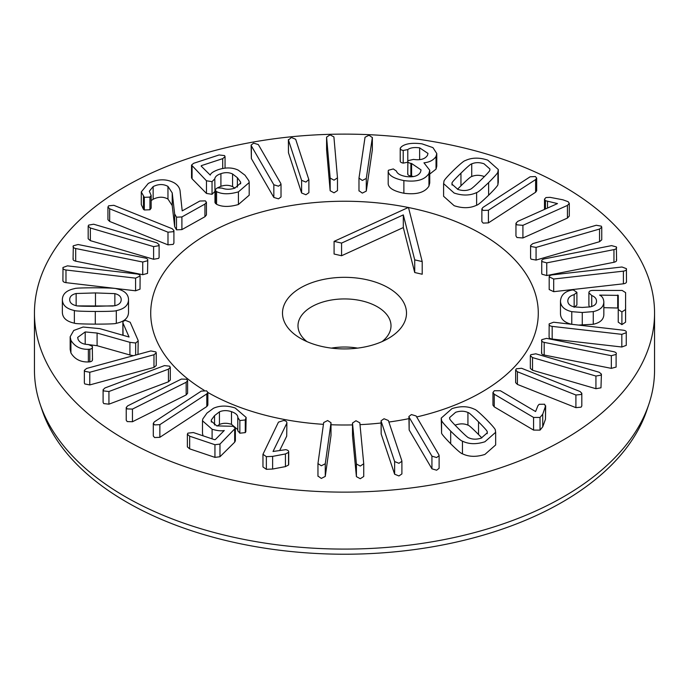 <?xml version="1.0" encoding="UTF-8"?>
<svg xmlns="http://www.w3.org/2000/svg" width="689" height="689" viewBox="0 0 689 689"><rect width="100%" height="100%" fill="white"/><g stroke="black" fill="none" stroke-linecap="round" stroke-linejoin="round"><path stroke-width="1.03" d="M429.747 170.252L429.747 182.912L428.954 186.09C424.906 192.515 416.552 194.901 403.875 193.239C393.97 191.232 388.742 188.14 388.191 183.954L388.191 171.303C388.742 175.48 393.97 178.572 403.875 180.578C416.552 182.24 424.906 179.855 428.954 173.43L429.747 170.252L423.95 162.819C429.54 162.251 433.562 160.132 436.034 156.463L436.774 153.518L432.942 147.618L421.961 143.829C412.091 142.606 405.218 143.622 401.317 146.869L400.223 148.454L400.223 161.114M413.589 176.565L411.591 176.151L411.591 163.5L421.057 169.907L420.514 172.069C418.378 176.014 413.503 177.495 405.899 176.513C400.343 175.454 397.191 173.645 396.433 171.096L393.307 168.934L388.372 170.286L388.191 171.303M411.591 176.151L410.877 176.04C408.31 175.523 407.311 174.627 407.888 173.335M419.635 159.624L419.635 147.851L427.972 153.406L427.516 155.275C425.139 159.047 420.471 160.425 413.495 159.409L407.888 160.683C407.311 161.967 408.31 162.862 410.877 163.379L411.591 163.5M407.888 160.683L407.724 173.981M407.785 160.933L407.785 149.582C410.308 147.722 414.253 147.145 419.635 147.851M407.785 162.242L403.211 163.121C400.852 162.656 399.904 161.803 400.352 160.554M400.352 147.902C399.904 149.143 400.852 149.995 403.211 150.46L407.785 149.582M436.774 153.518L436.774 166.178L436.034 169.124L436.034 156.463M436.034 169.124L429.747 174.059M428.954 186.09L428.954 173.43M403.875 193.239L403.875 180.578M337.481 177.986L337.481 190.586L334.019 192.817L330.16 190.741L330.16 178.081L334.019 180.156L337.481 177.865L333.907 136.922L330.057 134.846L326.586 137.137L330.16 178.081M330.16 190.741L326.586 149.789L326.586 137.137M281.017 184.282L281.017 196.942L278.511 198.845L273.834 197.442L273.834 184.781L278.511 186.194L281.017 184.282L280.785 183.446L258.315 144.552L253.638 143.148L251.132 145.052L251.364 145.896L273.834 184.781M273.834 197.442L251.364 158.548L251.364 145.896M251.364 158.548L251.132 145.052M206.442 202.316L206.442 214.968L204.934 216.725L181.905 229.601L176.496 229.833L174.653 226.612L174.653 213.96L176.496 217.173L181.905 216.94L204.934 204.073L206.442 202.316L205.382 200.878L199.836 201.033L182.206 210.886L180.191 192.093C180.062 188.304 178.098 185.238 174.3 182.904C166.419 178.64 157.747 178.813 148.273 183.42L141.288 191.921L144.32 197.312L149.952 197.114L151.158 195.469L149.324 191.223L153.147 186.59C158.453 183.954 163.388 183.894 167.961 186.4L172.216 192.903L174.653 213.96M174.653 226.612L172.216 205.563L167.961 199.052L167.961 186.4M167.961 199.052C163.388 196.554 158.453 196.615 153.147 199.25L153.147 186.59M153.147 199.25L151.158 200.602M151.158 195.469L151.158 208.13L149.952 209.766L144.32 209.973L144.32 197.312M144.32 209.973L143.458 209.301L143.458 196.641M143.458 209.301L141.288 204.573L141.288 191.921M181.905 229.601L181.905 216.94M159.107 244.698L159.107 257.359L158.642 258.384L153.604 259.271L153.604 246.61L158.642 245.723L159.107 244.698L156.937 242.847L93.67 224.218L88.631 225.105L88.175 226.13L90.345 227.99L153.604 246.61M153.604 259.271L90.345 240.642L90.345 227.99M90.345 240.642L88.175 238.782L88.175 226.13M140.022 289.165L135.578 290.801L135.578 278.149L140.117 275.996L140.022 289.165M135.578 290.801L65.98 282.654L65.98 269.993L135.578 278.149M65.98 282.654C63.603 282.266 62.613 281.431 63 280.147M140.022 276.504C140.41 275.221 139.411 274.386 137.033 273.998L67.444 265.851L63 267.487L62.906 280.664M63 267.487C62.613 268.77 63.603 269.606 65.98 269.993M95.34 306.338C82.585 306.304 76.152 306.062 76.031 305.632C71.794 304.598 69.684 302.574 69.692 299.551C69.744 296.52 71.897 294.513 76.152 293.505L95.478 292.928L114.856 293.635C119.094 294.668 121.204 296.692 121.195 299.724C121.143 302.747 118.99 304.762 114.736 305.761L95.34 306.338M76.152 305.658L76.152 293.505M113.125 306.019L77.754 305.907M114.856 305.735L114.856 293.635M116.303 323.305C115.606 323.839 108.604 324.114 95.289 324.131C82.051 324.028 75.075 323.709 74.36 323.167L74.36 310.506C75.075 311.049 82.051 311.368 95.289 311.471C108.604 311.462 115.606 311.187 116.303 310.644C124.253 309.008 128.326 305.373 128.524 299.749L128.524 312.401C128.326 318.034 124.253 321.668 116.303 323.305L116.303 310.644M74.36 323.167C66.445 321.47 62.449 317.81 62.363 312.186L62.363 299.526C62.449 305.158 66.445 308.818 74.36 310.506M128.524 299.749C128.438 294.117 124.433 290.457 116.519 288.769C115.838 288.226 108.845 287.899 95.53 287.795C82.284 287.813 75.299 288.088 74.584 288.622C66.635 290.258 62.561 293.893 62.363 299.526M156.239 352.88L156.239 365.54L153.974 367.418L153.974 354.757L156.239 352.88L155.835 351.907L150.839 350.934L86.633 368.443L84.359 370.32L84.773 371.293L89.768 372.267L153.974 354.757M153.974 367.418L89.768 384.927L89.768 372.267M89.768 384.927L84.773 383.945L84.359 382.981L84.359 370.32M187.606 380.612L187.606 393.273L186.168 394.926L186.168 382.274L187.606 380.612L186.641 379.234L181.379 379.071L127.654 405.881L126.225 407.543L127.189 408.913L132.452 409.085L186.168 382.274M186.168 394.926L132.452 421.746L132.452 409.085M132.452 421.746L127.189 421.573L126.225 420.195L126.225 407.543M246.128 417.405L245.844 431.693L245.267 432.614L239.85 433.2L239.85 420.548L245.267 419.954L246.128 417.405L235.182 408.009C227.069 405.365 219.834 405.451 213.487 408.267L206.967 413.09L202.773 419.024L202.488 420.79L212.1 429.221C217.242 430.763 221.298 431.185 224.269 430.496L215.321 439.565L214.503 439.668L193.359 432.546L187.864 433.148L187.365 434.225L189.664 436.206L214.942 444.715L219.972 444.078L235.362 428.222L233.166 426.31L216.759 425.888L211.178 421.031L211.359 419.92L214.537 415.631L219.438 411.85C223.012 410.282 227.026 410.222 231.487 411.669C236.06 413.288 238.161 415.407 237.8 418.025L237.783 430.969M245.844 431.693L245.844 419.033M239.85 433.2L237.8 430.685M237.826 417.551L239.85 420.548M237.783 429.626L231.487 424.321C227.026 422.882 223.012 422.934 219.438 424.502L219.438 411.85M219.438 424.502L217.087 426M211.359 422.064L211.359 419.92M235.362 428.222L235.362 440.874L234.682 442.174L219.972 456.738L214.942 457.367L189.664 448.858L187.365 446.885L187.365 434.225M212.1 438.859L212.1 429.221M203.066 435.818L202.488 433.441L202.488 420.79M330.996 435.207L331.004 422.719L327.645 420.54L323.692 422.546L317.956 463.585L321.315 465.764L325.268 463.757L330.996 422.891M330.996 435.543L325.268 476.409L325.268 463.757M325.268 476.409L321.315 478.424L317.965 476.073M388.363 420.497L384.04 418.748L381.086 420.781L381.163 421.298L394.633 461.552L398.948 463.301L401.902 461.268L401.833 460.752L388.363 420.497M401.902 461.268L401.902 473.92L398.948 475.953L394.633 474.213L394.633 461.552M394.633 474.213L381.163 433.958L381.163 421.298M381.163 433.958L381.086 420.781M535.586 411.548L500.369 390.732L494.349 390.723L492.954 392.497L494.237 394.194L533.57 417.439L540.03 417.456L542.734 414.184L545.654 405.735L545.481 419.222L545.481 406.562L544.646 404.228L539.203 404.288L537.988 405.571L535.586 411.548M545.481 419.222L542.734 426.836L540.03 430.117L533.57 430.1L533.57 417.439M533.57 430.1L494.237 406.854L494.237 394.194M494.237 406.854L492.954 405.149L492.954 392.497M535.827 353.81L530.797 354.714L530.341 355.731L532.528 357.591L595.933 376.048L600.972 375.143L601.419 374.127L599.241 372.267L535.827 353.81M601.419 374.127L600.972 387.804L595.933 388.708L595.933 376.048M595.933 388.708L532.528 370.251L532.528 357.591M532.528 370.251L530.341 368.391L530.341 355.731M626.267 332.692L626.267 345.353L621.831 347.006L621.831 334.346L626.267 332.692C626.645 331.409 625.638 330.574 623.261 330.195L553.594 322.228L549.167 323.882L549.081 337.042M621.831 347.006L552.173 339.04L552.173 326.379L621.831 334.346M552.173 339.04C549.796 338.661 548.788 337.825 549.167 336.542M549.167 323.882C548.788 325.165 549.796 326 552.173 326.379M626.404 281.31C626.775 282.602 625.776 283.429 623.39 283.808L553.698 291.68L549.185 289.526L549.185 276.866L553.698 279.019L623.39 271.147C625.776 270.768 626.775 269.942 626.404 268.658L621.986 266.996L552.294 274.868C549.908 275.247 548.9 276.074 549.271 277.366M626.49 281.81L626.404 268.658M623.39 283.808L623.39 271.147M553.698 291.68L553.698 279.019M601.747 227.181L601.747 239.832L599.551 241.701L536.068 260.072L531.038 259.159L530.59 258.151L530.59 245.491L531.038 246.498L536.068 247.411L599.551 229.041L601.747 227.181L601.299 226.164L596.269 225.26L532.786 243.63L530.59 245.491M599.551 241.701L599.551 229.041M536.068 260.072L536.068 247.411M557.504 203.591L517.672 221.402L515.958 223.296L516.957 224.855L522.917 225.32L567.426 205.417L569.295 203.401L568.192 201.722L562.861 199.793L550.072 197.347L545.946 197.554L544.491 199.173L545.438 200.688L557.504 203.591M547.505 208.061L547.505 201.532M545.438 208.991L545.438 200.688M569.295 203.401L569.295 216.062L567.426 218.077L567.426 205.417M567.426 218.077L522.917 237.972L522.917 225.32M522.917 237.972L516.957 237.516L515.958 235.957L515.958 223.296M616.354 259.572C617.025 260.821 616.224 261.725 613.951 262.285L546.747 275.531L541.976 274.231L541.735 273.455L541.735 260.804L541.976 261.579L546.747 262.871L613.951 249.625C616.224 249.065 617.025 248.161 616.354 246.92L611.582 245.62L544.379 258.866C542.105 259.426 541.304 260.33 541.976 261.579M616.595 260.347L616.354 246.92M613.951 262.285L613.951 249.625M546.747 275.531L546.747 262.871M574.161 307.285L576.9 304.994L576.9 292.334L573.3 289.931L571.62 290.112C564.722 291.525 561.01 295.15 560.476 300.972L560.476 313.633C560.588 319.007 564.351 322.573 571.767 324.33M591.739 306.502L591.739 295.538C594.908 296.795 596.493 298.673 596.51 301.179C596.588 304.013 594.512 305.907 590.284 306.872L582.274 307.44L574.135 306.898C569.992 305.907 567.882 303.927 567.805 300.972C567.943 297.881 570.053 295.762 574.161 294.634L576.9 292.334M589.672 306.993L588.888 305.442L588.888 292.782L591.739 295.538M625.603 305.279L625.569 322.176L621.9 324.614L621.9 311.953L625.569 309.516L625.603 292.618L622.133 290.431L592.928 290.413C590.301 290.457 588.949 291.249 588.888 292.773L588.888 305.442M621.9 324.614L618.24 322.176L618.24 309.525L621.9 311.953M560.476 300.972C560.588 306.355 564.351 309.921 571.767 311.669L582.265 312.496L593.263 311.609L593.263 324.269C600.222 322.728 603.745 319.472 603.84 314.485L603.84 301.825C603.555 298.492 602.152 296.253 599.628 295.116L618.266 295.383L618.24 322.176M618.266 308.035L603.84 307.664M617.714 307.682L617.714 295.021L618.266 295.374M593.263 311.609C600.222 310.076 603.745 306.812 603.84 301.825M593.263 324.269L578.536 325.079M560.476 300.99L560.476 313.633M616.112 354.413L616.112 367.073L611.341 368.365L611.341 355.705L616.112 354.413C616.793 353.173 615.992 352.268 613.727 351.7L546.575 338.368L541.795 339.66L541.554 353.095M611.341 368.365L544.189 355.033L544.189 342.373L611.341 355.705M544.189 355.033C541.916 354.465 541.123 353.56 541.795 352.32M541.795 339.66C541.123 340.9 541.916 341.804 544.189 342.373M521.564 368.271L516.362 368.779L515.648 369.993L517.405 371.759L575.901 395.004L581.103 394.496L581.817 393.281L580.06 391.516L521.564 368.271M581.817 393.281L581.817 405.933L581.103 407.156L575.901 407.655L575.901 395.004M575.901 407.655L517.405 384.419L517.405 371.759M517.405 384.419L515.648 382.653L515.648 369.993M478.536 421.866C484.884 428.257 487.769 431.59 487.183 431.865L487.304 432.795L481.266 438.092C476.71 439.582 472.611 439.522 468.968 437.903C468.262 438.049 464.731 434.931 458.383 428.549C452.001 422.124 449.116 418.783 449.71 418.516L449.59 417.586L455.636 412.298C460.183 410.799 464.283 410.868 467.926 412.487C468.623 412.323 472.163 415.45 478.536 421.866L478.536 434.526C472.163 428.11 468.623 424.975 467.926 425.139L467.926 412.487M487.183 433.682L487.183 431.865M481.844 437.885L478.536 434.526M467.926 425.139C464.283 423.52 460.183 423.459 455.636 424.958L455.059 425.156M486.245 419.317C479.535 412.677 475.599 409.318 474.445 409.249C468.003 406.105 460.519 405.899 451.984 408.629L441.236 418.085L441.58 420.135C441.106 420.746 444.138 424.407 450.684 431.099C457.358 437.704 461.277 441.046 462.448 441.141C468.89 444.284 476.375 444.491 484.91 441.761L495.658 432.304L495.322 430.246C495.779 429.626 492.756 425.974 486.245 419.317M495.658 432.304L495.658 444.956L484.91 454.421C476.375 457.143 468.89 456.936 462.448 453.793L462.448 441.141M462.448 453.793C461.277 453.706 457.358 450.365 450.684 443.759C444.138 437.059 441.106 433.407 441.58 432.795L441.58 420.135M441.58 432.795L441.236 418.085M416.096 415.958L411.411 414.571L408.913 416.466L409.154 417.319L431.934 456.152L436.619 457.548L439.117 455.644L438.876 454.792L416.096 415.958M439.117 455.644L439.117 468.305L436.619 470.199L431.934 468.813L431.934 456.152M431.934 468.813L409.154 429.979L409.154 417.319M409.154 429.979L408.913 416.466M359.822 422.813L355.955 420.746L352.501 423.046L356.411 463.99L360.278 466.057L363.732 463.757L359.822 422.813M356.411 463.99L356.411 476.642L360.278 478.709L363.732 476.487L363.732 463.912M356.411 476.642L352.501 435.706L352.501 423.046M286.702 436.146L286.882 422.71L286.702 436.146L279.777 450.322M288.536 465.023L288.536 452.372C289.044 451.062 288.105 450.167 285.72 449.676L273.025 451.484L286.702 423.485C287.227 421.935 286.236 420.927 283.722 420.462L278.451 422.142L262.965 454.284L266.359 456.661L272.629 456.376L285.435 453.956L288.536 452.372L288.7 451.708L288.7 464.369L288.536 465.023L285.435 466.608L285.435 453.956M285.435 466.608L272.629 469.037L266.359 469.321L262.965 466.944L262.965 454.284M207.871 392.394L207.871 405.046L206.803 406.544L206.803 393.893L207.871 392.394L206.562 390.852L201.309 391.094L154.362 421.857L153.302 423.356L154.612 424.898L159.865 424.657L206.803 393.893M206.803 406.544L159.865 437.308L159.865 424.657M159.865 437.308L154.612 437.558L153.302 436.016L153.302 423.356M170.295 367.358L170.295 380.018L168.452 381.801L168.452 369.149L170.295 367.358L169.632 366.178L164.456 365.601L104.943 387.967L103.1 389.75L103.763 390.939L108.94 391.516L168.452 369.149M168.452 381.801L108.94 404.176L108.94 391.516M108.94 404.176L103.763 403.59L103.1 402.41L103.1 389.75M133.347 355.696L129.92 354.99L129.92 342.33L135.664 343.01L138.188 341.003L138.024 340.185L130.178 322.245L125.605 320.428C123.391 320.79 122.547 321.737 123.073 323.279L129.076 337.016L99.853 328.653L83.128 327.025L73.732 330.47L70.166 336.749L70.924 340.306C74.739 346.533 80.553 349.538 88.373 349.306L89.803 349.202C92.025 348.772 92.86 347.799 92.309 346.291L88.321 344.5C83.188 344.422 79.778 342.734 78.107 339.444L77.659 337.421L85.203 331.934L97.097 333.054L129.92 342.33M129.92 354.99L97.097 345.706L86.857 344.414M85.203 344.181L85.203 331.934M92.309 358.943C92.86 360.459 92.025 361.432 89.803 361.863L89.803 349.202M92.498 359.779L92.309 346.291M89.803 361.863L88.373 361.958L88.373 349.306M88.373 361.958C80.553 362.19 74.739 359.193 70.924 352.957L70.924 340.306M70.924 352.957L70.166 349.409L70.166 336.749M122.892 335.31L122.875 322.443L123.073 335.362M138.188 341.003L137.981 354.439M147.524 273.404L142.735 274.687L142.735 262.027L147.524 260.752L147.765 259.96L147.524 273.404M142.735 274.687L75.687 261.174L75.687 248.514L142.735 262.027M75.687 261.174C73.422 260.597 72.638 259.693 73.318 258.453M147.524 260.752C148.204 259.503 147.42 258.599 145.146 258.031L78.107 244.517L73.318 245.792L73.068 259.236M73.318 245.792C72.638 247.032 73.422 247.945 75.687 248.514M173.912 230.479L173.912 243.131L173.189 244.362L167.987 244.853L167.987 232.193L173.189 231.702L173.912 230.479L172.172 228.714L113.857 205.313L108.655 205.804L107.932 207.036L109.672 208.793L167.987 232.193M167.987 244.853L109.672 221.453L109.672 208.793M109.672 221.453L107.932 219.688L107.932 207.036M249.194 182.559L249.194 195.211L238.428 204.504C229.403 207.122 222.116 207.044 216.57 204.288L214.977 202.54L214.977 189.88L216.57 191.628C222.116 194.393 229.403 194.462 238.428 191.852L249.194 182.559L248.944 180.897L245.008 175.213L238.23 170.14C232.469 167.401 225.811 167.246 218.267 169.666C213.383 171.458 210.705 173.266 210.248 175.101L201.162 166.075L201.421 165.618L222.711 158.642L225.053 156.653L224.58 155.593L219.093 154.956L193.643 163.302L191.533 165.076L206.476 180.785L212.04 181.646L214.787 178.847C215.114 176.634 217.156 174.911 220.911 173.662C225.139 172.224 229.024 172.328 232.563 173.972L237.386 177.71L240.599 182.06L240.728 182.981L234.811 188.166C230.083 189.63 225.854 189.621 222.116 188.123L217.311 187.882L214.977 189.88M216.57 204.288L216.57 191.628M240.599 183.868L240.599 182.06M234.932 188.123L232.563 186.633L232.563 173.972M232.563 186.633C229.024 184.988 225.139 184.885 220.911 186.323L217.595 187.796M214.977 190.836L214.787 178.847M214.787 191.508L212.04 194.307L206.476 193.445L192.067 178.787L191.533 177.736L191.533 165.076M201.162 166.075L201.421 165.618L201.421 166.342M238.428 204.504L238.428 191.852M308.879 180.044L308.879 192.705L305.907 194.746L301.601 192.989L301.601 180.329L305.907 182.085L308.81 179.545L295.659 139.256L291.361 137.499L288.458 140.039L301.601 180.329M301.601 192.989L288.458 152.691L288.458 140.039M288.458 152.691L288.39 139.531M372.344 149.883L366.29 191.103L362.319 193.101L358.986 190.741M358.986 178.089L362.319 180.449L366.29 178.451L372.344 137.593L369.011 135.233L365.041 137.24L358.986 178.089M372.344 150.254L372.344 137.593M366.29 191.103L366.29 178.451M460.95 173.163C467.426 166.816 471.018 163.724 471.724 163.879C475.393 162.285 479.492 162.251 484.014 163.775L489.957 169.038L489.81 170.037C490.396 170.312 487.442 173.628 480.965 179.975C474.463 186.349 470.854 189.458 470.165 189.286C466.496 190.879 462.397 190.913 457.866 189.389L451.932 184.127L452.07 183.128C451.484 182.861 454.439 179.536 460.95 173.163L460.95 185.823L457.487 189.26M484.401 176.565L484.014 176.427C479.492 174.903 475.393 174.937 471.724 176.539L471.724 163.879M471.724 176.539C471.018 176.384 467.426 179.476 460.95 185.823M452.07 185.074L452.07 183.128M453.293 170.553C446.618 177.211 443.509 180.845 443.974 181.457L443.595 183.627L454.146 193.041C462.62 195.822 470.113 195.667 476.624 192.567C477.778 192.498 481.783 189.174 488.622 182.576C495.262 175.962 498.362 172.336 497.914 171.707L498.293 169.537L487.734 160.124C479.26 157.342 471.767 157.497 465.264 160.597C464.093 160.675 460.106 163.999 453.293 170.553M498.293 169.537L498.293 182.197L497.914 184.368L497.914 171.707M497.914 184.368C498.362 184.996 495.262 188.614 488.622 195.237C481.783 201.825 477.778 205.158 476.624 205.227L476.624 192.567M476.624 205.227C470.113 208.328 462.62 208.483 454.146 205.692L443.595 196.287L443.595 183.627M536.679 178.089L536.679 190.741L535.611 192.248L488.423 222.883L483.161 223.115L481.869 221.574L481.869 208.922L483.161 210.455L488.423 210.231L535.611 179.588L536.679 178.089L535.387 176.548L530.125 176.78L482.946 207.415L481.869 208.922M535.611 192.248L535.611 179.588M488.423 222.883L488.423 210.231M563.74 186.547A310.05 179.002 0 0 0 225.846 147.747A310.05 179.002 0 0 0 34.45 313.125A310.05 179.002 0 0 0 344.5 492.135A310.05 179.002 0 0 0 654.55 313.125A310.05 179.002 0 0 0 563.74 186.547M481.525 234.019A193.781 111.876 180 0 1 538.281 313.125A193.781 111.876 180 0 1 416.681 416.957A193.781 111.876 -0 0 0 538.281 313.125A193.781 111.876 -0 0 0 415.949 209.129A193.781 111.876 -0 0 0 408.491 207.527A193.781 111.876 180 0 1 481.525 234.019M408.913 418.645A193.781 111.876 180 0 1 388.88 422.03A193.781 111.876 -0 0 0 408.913 418.645M381.086 422.994A193.781 111.876 180 0 1 359.994 424.648A193.781 111.876 -0 0 0 381.086 422.994M352.501 424.906A193.781 111.876 180 0 1 331.004 424.734A193.781 111.876 -0 0 0 352.501 424.906M323.442 424.338A193.781 111.876 180 0 1 207.871 392.463A193.781 111.876 -0 0 0 323.442 424.338M204.168 390.284A193.781 111.876 180 0 1 150.719 313.125A193.781 111.876 180 0 1 408.31 207.484A193.781 111.876 -0 0 0 150.719 313.125A193.781 111.876 -0 0 0 204.168 390.284M40.065 404.004L42.107 410.101A307.974 177.805 0 0 0 126.733 502.143A307.974 177.805 0 0 0 434.742 546.42A307.974 177.805 0 0 0 646.893 410.101L648.935 404.004A310.05 179.002 180 0 1 435.353 541.235A310.05 179.002 180 0 1 125.26 496.666A310.05 179.002 180 0 1 40.065 404.004A310.05 179.002 180 0 1 34.45 370.088L34.45 313.125M654.55 313.125L654.55 370.088A310.05 179.002 180 0 1 648.935 404.004M422.202 261.579L422.202 274.239L414.718 272.525L403.315 227.559L341.572 255.74L334.087 254.026L334.087 241.365L341.572 243.088L403.315 214.899L414.718 259.865L422.202 261.579L408.465 207.415L334.087 241.365M341.572 255.74L341.572 243.088M414.718 272.525L414.718 259.865M403.315 227.559L403.315 214.899M306.924 341.606A46.508 26.854 180 0 1 297.993 325.785A46.508 26.854 180 0 1 344.5 298.931A46.508 26.854 180 0 1 391.007 325.785A46.508 26.854 180 0 1 382.076 341.606M321.634 346.403A62.01 35.802 -0 0 0 388.346 338.437A62.01 35.802 -0 0 0 388.346 287.813A62.01 35.802 -0 0 0 300.654 287.813A62.01 35.802 -0 0 0 300.654 338.437A62.01 35.802 -0 0 0 321.634 346.403M357.6 348.117A46.508 26.854 -0 0 0 331.4 348.117M410.877 176.04L410.877 163.379M403.211 163.121L403.211 150.46M176.496 229.833L176.496 217.173M172.216 205.563L172.216 192.903M149.952 209.766L149.952 197.114M204.934 216.725L204.934 204.073M95.478 305.589L95.478 292.928M95.289 324.131L95.289 311.471M245.267 432.614L245.267 419.954M231.487 424.321L231.487 411.669M214.537 424.984L214.537 415.631M234.682 442.174L234.682 429.514M219.972 456.738L219.972 444.078M214.942 457.367L214.942 444.715M189.664 448.858L189.664 436.206M542.734 426.836L542.734 414.184M540.03 430.117L540.03 417.456M574.161 306.906L574.161 294.634M625.569 322.176L625.569 309.516M582.265 325.156L582.265 312.496M571.767 324.304L571.767 311.669M450.684 443.759L450.684 431.099M272.629 469.037L272.629 456.376M266.359 469.321L266.359 456.661M135.664 355.068L135.664 343.01M97.097 345.706L97.097 333.054M215.468 203.531L215.468 190.879M237.386 187.089L237.386 177.71M220.911 186.323L220.911 173.662M212.04 194.307L212.04 181.646M206.476 193.445L206.476 180.785M192.067 178.787L192.067 166.127M222.711 168.512L222.711 158.642M488.622 195.237L488.622 182.576M326.586 149.728L326.586 137.077M337.481 190.586L337.481 177.926M331.004 435.37L331.004 422.719M317.956 476.245L317.956 463.585M544.491 209.413L544.491 199.173M363.732 476.487L363.732 463.835M352.501 435.629L352.501 422.968M225.053 168.15L225.053 156.653M358.978 190.931L358.978 178.27M372.353 150.064L372.353 137.412"/></g></svg>

